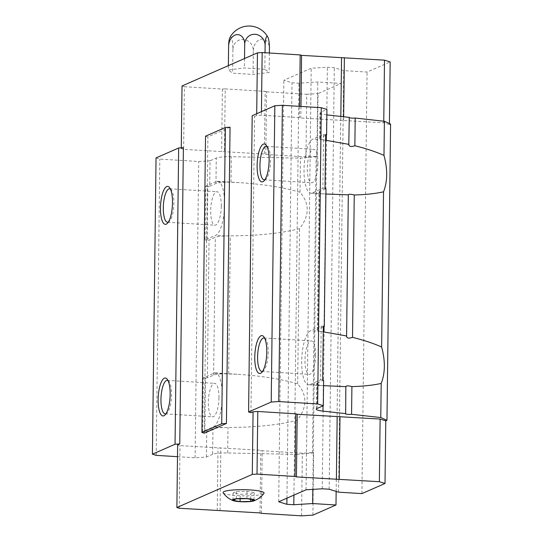 <?xml version="1.0" encoding="UTF-8"?>
<svg xmlns="http://www.w3.org/2000/svg" width="543" height="543" viewBox="0 0 543 543"><rect width="100%" height="100%" fill="white"/><g stroke="black" fill="none" stroke-linecap="round" stroke-linejoin="round"><path stroke-width="0.41" stroke-dasharray="2.71 2.04" d="M323.329 326.927L318.035 329.248L319.718 191.435L325.963 188.692M318.035 329.248A14.912 2.24 0.7 0 0 317.268 329.947A14.912 2.24 0.7 0 0 320.295 331.339L323.961 331.977M323.553 385.639L309.951 384.539A27.211 8.457 93.5 0 1 308.594 384.797A27.211 8.457 93.5 0 1 301.732 359.269A27.211 8.457 93.5 0 1 310.61 330.741L321.212 326.078L320.553 379.883L309.951 384.539M207.372 377.833L205.485 377.955L204.826 431.753L206.713 431.631L212.958 428.889A14.912 2.24 -179.3 0 1 222.997 427.565L227.999 427.463C255.264 427.389 278.335 425.006 297.218 420.302C307.263 407.277 307.413 395.134 297.666 383.874C281.152 379.007 260.973 375.804 237.142 374.263L223.655 373.767A14.912 2.24 0.7 0 0 213.616 375.091L207.372 377.833L209.055 240.02L215.299 237.277A14.912 2.24 -179.3 0 1 225.338 235.954L230.341 235.852C257.599 235.777 280.677 233.395 299.56 228.691C309.605 215.666 309.748 203.523 300.007 192.263C283.494 187.396 263.314 184.192 239.483 182.645L216.311 181.552A27.211 8.457 93.5 0 1 217.668 181.294A27.211 8.457 93.5 0 1 224.53 206.822A27.211 8.457 93.5 0 1 215.652 235.35L205.044 240.006L205.702 186.208L216.311 181.552M325.664 135.316L320.37 137.637L320.682 112.211L326.927 109.469M320.37 137.637A14.912 2.24 0.7 0 0 319.61 138.336A14.912 2.24 0.7 0 0 322.637 139.727L326.302 140.365M325.895 194.027L312.293 192.928A27.211 8.457 93.5 0 1 310.935 193.186A27.211 8.457 93.5 0 1 304.066 167.658A27.211 8.457 93.5 0 1 312.951 139.123L323.553 134.467L322.895 188.265L312.293 192.928M225.997 182.156A14.912 2.24 0.7 0 0 215.958 183.48L209.713 186.222L210.019 160.796L216.27 158.054A14.912 2.24 -179.3 0 1 231.304 156.703L300.422 158.156L316.101 156.751L317.275 156.228L318.042 93.586L341.14 83.446L317.804 82L298.949 83.194L292.012 82.76L283.86 80.249L311.2 68.242L327.368 67.237L334.298 67.671L343.733 70.617L367.068 72.063L390.166 61.922M297.218 420.302L296.804 454.416L227.687 452.971A14.912 2.24 -179.3 0 0 212.646 454.315L212.958 428.889M326.866 114.892L326.614 114.865A14.912 2.24 -179.3 0 1 319.922 112.91A14.912 2.24 -179.3 0 1 320.682 112.211M319.718 191.435A14.912 2.24 -179.3 0 0 318.951 192.134A14.912 2.24 -179.3 0 0 321.979 193.525M317.064 408.472L317.377 383.046A14.912 2.24 -179.3 0 0 316.61 383.745A14.912 2.24 -179.3 0 0 319.637 385.136M297.666 383.874L299.56 228.691M389.412 123.526L389.399 124.564L390.58 124.048M389.399 124.564L383.745 122.799L300.822 118.007L299.41 117.566L261.4 115.211L256.683 115.503L254.565 116.44L252.203 115.7M230.049 127.198L207.894 136.924L205.539 136.191M296.804 454.416L312.476 453.011L313.657 452.495L302.342 453.208L262.208 450.717L260.796 450.276L179.998 445.62L177.642 444.88M177.5 456.683L195.086 457.776L206.401 457.057L212.646 454.315M156.038 157.918L159.812 159.099L198.704 161.515L210.019 160.796M156.194 455.36L159.812 159.099M195.086 457.776L198.704 161.515M206.401 457.057L206.713 431.631M209.713 186.222L207.826 186.344L207.168 240.142L209.055 240.02M300.007 192.263L300.422 158.156M312.476 453.011L316.101 156.751M336.158 491.408L341.14 83.446M312.89 515.137L313.657 452.495M312.829 489.372L317.804 82M293.912 495.121L298.949 83.194M286.942 498.182L292.012 82.76M278.708 501.793L283.86 80.249M306.048 489.793L311.2 68.242M322.223 488.788L327.368 67.237M329.153 489.216L334.298 67.671M338.581 492.162L343.733 70.617M361.916 493.607L367.068 72.063M317.377 383.046L323.621 380.304M250.941 412.7L254.565 116.44M204.277 433.185L207.894 136.924M256.703 113.725L256.683 115.503M181.267 147.825L181.26 148.619L183.615 149.359L264.414 154.015L265.826 154.456L305.96 156.947L317.275 156.228M183.385 147.689L181.26 148.619M179.231 508.262L179.998 445.62M217.248 510.617L218.008 447.975M220.071 510.44L220.838 447.799M260.029 512.918L260.796 450.276M261.441 513.359L262.208 450.717M301.575 515.85L302.342 453.208M223.2 492.847A20.498 3.082 -179.3 0 0 243.542 495.847A20.498 3.082 -179.3 0 0 263.959 493.349M182.027 85.977L184.382 86.717L183.615 149.359M184.382 86.717L222.392 89.072L221.632 151.714M222.392 89.072L225.223 88.896L224.456 151.538M225.223 88.896L265.181 91.373L264.414 154.015M265.181 91.373L266.593 91.815L265.826 154.456M266.593 91.815L306.727 94.306L305.96 156.947M306.727 94.306L318.042 93.586M383.765 121.218L383.745 122.799M343.651 116.759L343.61 120.308M340.834 116.44L340.78 120.485M300.965 106.442L300.822 118.007M299.546 106.353L299.41 117.566M261.441 111.648L261.4 115.211M264.835 69.266L244.418 67.997L228.318 69.952L232.635 73.176L253.045 74.439L269.145 72.484L264.835 69.266L265.032 52.746M170.38 188.998A16.772 5.213 93.5 0 1 171.283 189.799A16.772 5.213 93.5 0 1 173.903 203.184A16.772 5.213 93.5 0 1 169.321 221.442A16.772 5.213 93.5 0 1 168.33 222.121M221.286 206.123A16.772 5.213 93.5 0 1 214.947 225.196A16.772 5.213 93.5 0 1 210.779 208.132A16.772 5.213 93.5 0 1 217.024 191.713A16.772 5.213 93.5 0 1 221.286 206.123M213.969 373.163A27.211 8.457 93.5 0 1 215.327 372.905A27.211 8.457 93.5 0 1 222.189 398.433A27.211 8.457 93.5 0 1 213.311 426.961L202.709 431.617L203.36 377.819L213.969 373.163L223.655 373.767M168.045 380.609A16.772 5.213 93.5 0 1 168.941 381.41A16.772 5.213 93.5 0 1 171.561 394.795A16.772 5.213 93.5 0 1 166.979 413.053A16.772 5.213 93.5 0 1 165.988 413.739M218.944 397.734A16.772 5.213 93.5 0 1 212.605 416.807A16.772 5.213 93.5 0 1 208.437 399.743A16.772 5.213 93.5 0 1 214.682 383.324A16.772 5.213 93.5 0 1 218.944 397.734M264.679 338.18A16.772 5.213 93.5 0 1 265.581 338.981A16.772 5.213 93.5 0 1 268.201 352.366A16.772 5.213 93.5 0 1 263.62 370.625A16.772 5.213 93.5 0 1 262.622 371.31M315.585 355.312A16.772 5.213 93.5 0 1 309.238 374.378A16.772 5.213 93.5 0 1 305.071 357.314A16.772 5.213 93.5 0 1 311.315 340.895A16.772 5.213 93.5 0 1 315.585 355.312M267.02 146.569A16.772 5.213 93.5 0 1 267.923 147.37A16.772 5.213 93.5 0 1 270.543 160.755A16.772 5.213 93.5 0 1 265.961 179.014A16.772 5.213 93.5 0 1 264.964 179.699M317.92 163.694A16.772 5.213 93.5 0 1 311.58 182.767A16.772 5.213 93.5 0 1 307.413 165.703A16.772 5.213 93.5 0 1 313.657 149.284A16.772 5.213 93.5 0 1 317.92 163.694M207.826 186.344L205.702 186.208M207.168 240.142L205.044 240.006M325.019 188.401L322.895 188.265M325.678 134.603L323.553 134.467M205.485 377.955L203.36 377.819M204.826 431.753L202.709 431.617M322.678 380.012L320.553 379.883M323.336 326.214L321.212 326.078M229.811 37.834A10.758 2.152 -91.1 0 1 232.92 49.494A10.758 10.1 -113.7 0 1 243.257 39.49A10.758 10.1 -113.7 0 1 253.337 50.757L253.045 74.439M232.92 49.494L232.635 73.176M228.372 65.628L228.318 69.952M244.533 58.535L244.418 67.997M269.382 53.01L269.145 72.484M253.337 50.757A10.758 7.948 100.3 0 1 261.516 39.144A10.758 7.948 100.3 0 1 269.437 48.802M240.128 498.766L240.182 494.259L250.723 494.062L254.124 492.569L246.984 491.272L236.443 491.469L233.042 492.963L240.182 494.259M232.954 500.334L233.042 492.963M250.656 499.322L250.723 494.062M254.036 499.933L254.124 492.569M246.895 498.644L246.984 491.272M236.354 498.841L236.443 491.469M320.295 331.339L310.61 330.741M213.616 375.091L215.299 237.277M322.637 139.727L312.951 139.123M215.958 183.48L216.27 158.054M228.651 373.822L230.341 235.852M227.687 452.971L227.999 427.463M326.37 135.003L326.614 114.865M324.028 326.621L325.644 194.007M323.058 405.845L323.302 385.618M230.992 182.21L231.304 156.703M225.338 235.954L215.652 235.35M222.997 427.565L213.311 426.961M308.594 384.797L330.409 386.148M310.935 193.186L332.75 194.537M348.803 144.886L349.135 117.532M346.461 336.497L348.192 194.822M345.518 413.793L345.85 386.433M319.61 138.336L319.922 112.91M317.268 329.947L318.951 192.134M316.297 409.171L316.61 383.745M217.668 181.294L239.483 182.645M171.283 189.799L169.518 187.573M169.321 221.442L167.298 223.431M167.563 222.257L214.947 225.196M169.64 188.774L217.024 191.713M215.327 372.905L237.142 374.263M168.941 381.41L167.176 379.184M166.979 413.053L164.957 415.042M165.221 413.868L212.605 416.807M167.298 380.385L214.682 383.324M265.581 338.981L263.817 336.755M263.62 370.625L261.59 372.613M261.855 371.439L309.238 374.378M263.932 337.956L311.315 340.895M267.923 147.37L266.158 145.144M265.961 179.014L263.932 181.002M264.197 179.828L311.58 182.767M266.274 146.345L313.657 149.284"/><path stroke-width="0.81" d="M236.354 498.841L232.954 500.334L240.087 501.63L250.628 501.433L254.036 499.933L246.895 498.644L236.354 498.841M247.031 498.583A11.179 1.683 -179.3 0 0 235.404 498.874A11.179 1.683 -179.3 0 0 233.062 500.612A11.179 1.683 -179.3 0 0 243.474 501.813A11.179 1.683 -179.3 0 0 253.914 500.87A11.179 1.683 -179.3 0 0 247.031 498.583M351.572 414.302A3.726 0.563 -179.3 0 1 347.629 414.323A3.726 0.563 -179.3 0 1 345.518 413.793A3.726 0.563 -179.3 0 1 345.653 413.644L322.997 411.126A14.912 2.24 -179.3 0 1 316.297 409.171A14.912 2.24 -179.3 0 1 317.064 408.472L323.309 405.73L323.621 380.304L322.678 380.012L323.336 326.214L324.28 326.506L325.963 188.692L325.019 188.401L325.678 134.603L326.621 134.895L326.927 109.469L321.273 107.704L282.374 105.288L274.833 105.763L252.203 115.7L248.585 411.961L250.941 412.7L253.065 411.77L257.782 411.472L295.792 413.827L297.204 414.268L380.12 419.06L385.781 420.825L386.962 420.309L380.779 417.547L351.572 414.302L351.912 386.596C348.07 385.598 346.095 385.618 345.979 386.657L323.553 385.639M324.28 326.506L323.329 326.927M324.028 326.621L323.961 331.977L346.604 335.974L346.468 336.497M326.37 135.003L326.302 140.365L348.945 144.363C349 146.63 350.968 147.092 354.857 145.748C366.002 148.511 375.715 151.728 383.982 155.4C387.736 169.28 387.587 181.423 383.534 191.828C375.199 193.654 365.439 194.706 354.253 194.985C350.411 193.987 348.436 194.007 348.321 195.046L346.604 335.974C346.658 338.241 348.626 338.703 352.516 337.359C363.661 340.122 373.374 343.339 381.641 347.011C385.394 360.898 385.245 373.041 381.193 383.439C372.858 385.265 363.097 386.317 351.912 386.596M345.857 386.433L345.653 413.644M326.621 134.895L325.664 135.316M326.866 114.892L349.271 117.383L348.803 144.886M348.199 194.822L325.895 194.027M383.982 155.4L384.396 121.286L355.197 118.041L354.857 145.748M352.516 337.359L354.253 194.985M381.641 347.011L383.534 191.828M349.271 117.682A3.726 0.563 -179.3 0 0 355.197 118.041M386.962 420.309L390.58 124.048L384.396 121.286M226.431 423.459L230.049 127.198L225.338 127.496L205.539 136.191L201.915 432.452L204.277 433.185L226.431 423.459L221.714 423.757L201.915 432.452M176.875 507.522L179.231 508.262L260.029 512.918L261.441 513.359L301.575 515.85L312.89 515.137L335.988 504.997L312.653 503.544L293.797 504.739L286.867 504.311L278.708 501.793L306.048 489.793L322.223 488.788L329.153 489.216L338.581 492.162L361.916 493.607L385.014 483.467L379.36 481.702L296.437 476.91L295.025 476.469L257.015 474.114L252.298 474.412L176.875 507.522L177.642 444.88L179.76 443.95L175.05 444.249L152.42 454.179L156.194 455.36L177.5 456.683M323.309 405.73L317.655 403.965L278.756 401.548L271.215 402.03L248.585 411.961M152.42 454.179L156.038 157.918L178.667 147.988L183.385 147.689L179.76 443.95M335.988 504.997L336.158 491.408M312.653 503.544L312.829 489.372M293.797 504.739L293.912 495.121M286.867 504.311L286.942 498.182M383.765 121.218L384.512 60.158L390.166 61.922L389.412 123.526M385.014 483.467L385.781 420.825M380.779 417.547L381.193 383.439M317.655 403.965L321.273 107.704M278.756 401.548L282.374 105.288M271.215 402.03L274.833 105.763M269.124 160.314A19.012 5.912 93.5 0 1 263.932 181.002A19.012 5.912 93.5 0 1 257.219 162.588A19.012 5.912 93.5 0 1 266.158 145.144A19.012 5.912 93.5 0 1 269.124 160.314M266.783 351.925A19.012 5.912 93.5 0 1 261.59 372.613A19.012 5.912 93.5 0 1 254.877 354.199A19.012 5.912 93.5 0 1 263.817 336.755A19.012 5.912 93.5 0 1 266.783 351.925M221.714 423.757L225.338 127.496M384.512 60.158L301.589 55.366L300.177 54.924L262.167 52.562L257.45 52.861L256.703 113.725M257.45 52.861L182.027 85.977L181.267 147.825M252.298 474.412L253.065 411.77M175.05 444.249L178.667 147.988M170.149 394.354A19.012 5.912 93.5 0 1 164.957 415.042A19.012 5.912 93.5 0 1 158.237 396.628A19.012 5.912 93.5 0 1 167.176 379.184A19.012 5.912 93.5 0 1 170.149 394.354M172.491 202.743A19.012 5.912 93.5 0 1 167.298 223.431A19.012 5.912 93.5 0 1 160.579 205.016A19.012 5.912 93.5 0 1 169.518 187.573A19.012 5.912 93.5 0 1 172.491 202.743M379.36 481.702L380.12 419.06M339.226 479.211L339.993 416.569M336.395 479.388L337.162 416.746M296.437 476.91L297.204 414.268M295.025 476.469L295.792 413.827M257.015 474.114L257.782 411.472M253.914 500.87C258.135 499.214 261.482 496.709 263.959 493.349A20.498 3.082 -179.3 0 0 250.065 489.922A20.498 3.082 -179.3 0 0 223.2 492.847C225.589 496.268 228.874 498.854 233.062 500.612M344.377 57.667L343.651 116.759M341.547 57.843L340.834 116.44M301.589 55.366L300.965 106.442M300.177 54.924L299.546 106.353M262.167 52.562L261.441 111.648M168.33 222.121A16.772 5.213 93.5 0 1 167.563 222.257A16.772 5.213 93.5 0 1 163.395 205.193A16.772 5.213 93.5 0 1 169.64 188.774A16.772 5.213 93.5 0 1 170.38 188.998M165.988 413.739A16.772 5.213 93.5 0 1 165.221 413.868A16.772 5.213 93.5 0 1 161.054 396.804A16.772 5.213 93.5 0 1 167.298 380.385A16.772 5.213 93.5 0 1 168.045 380.609M262.622 371.31A16.772 5.213 93.5 0 1 261.855 371.439A16.772 5.213 93.5 0 1 257.694 354.375A16.772 5.213 93.5 0 1 263.932 337.956A16.772 5.213 93.5 0 1 264.679 338.18M264.964 179.699A16.772 5.213 93.5 0 1 264.197 179.828A16.772 5.213 93.5 0 1 260.036 162.764A16.772 5.213 93.5 0 1 266.274 146.345A16.772 5.213 93.5 0 1 267.02 146.569M269.382 53.01L269.437 48.802A10.758 2.152 88.9 0 0 267.848 37.114A10.758 2.152 88.9 0 0 265.12 45.585A10.758 10.1 66.3 0 0 255.047 34.311A10.758 10.1 66.3 0 0 244.71 44.316A10.758 7.948 -79.7 0 0 236.789 34.657A10.758 7.948 -79.7 0 0 228.61 46.27L228.372 65.628M228.61 46.27A10.758 2.152 -91.1 0 1 229.811 37.834A21.523 21.523 0 0 1 267.848 37.114M244.71 44.316L244.533 58.535M265.12 45.585L265.032 52.746M240.087 501.63L240.128 498.766M250.628 501.433L250.656 499.322M322.997 411.126L323.058 405.845"/></g></svg>
